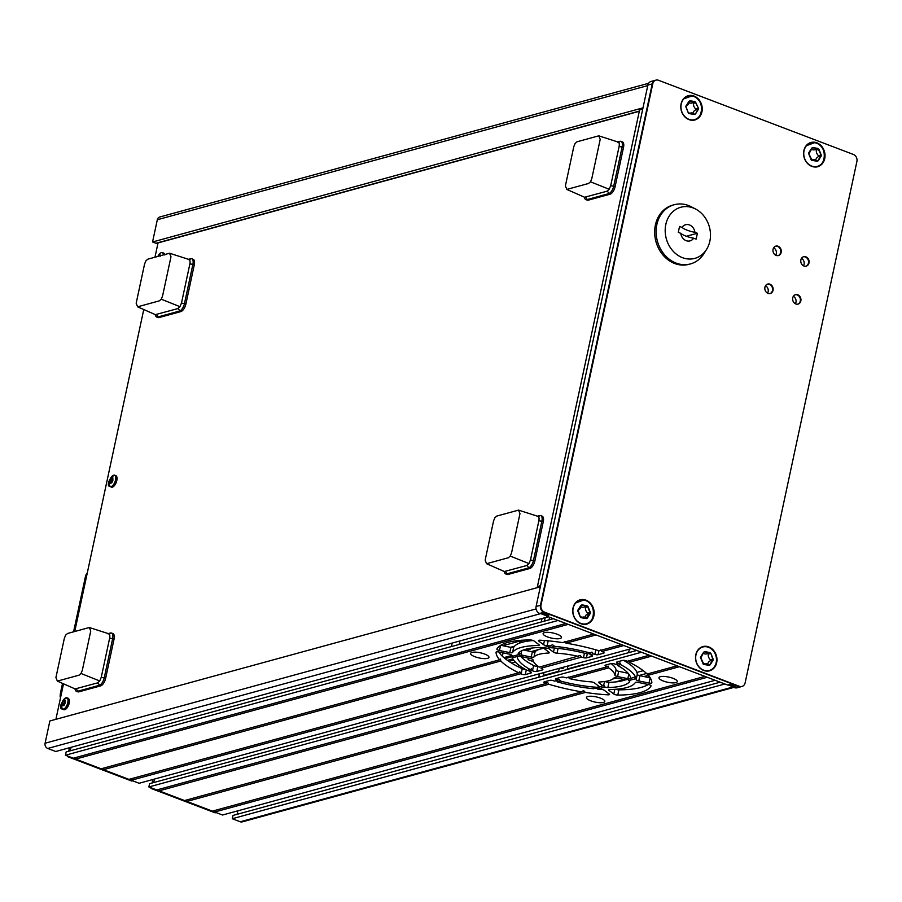 <?xml version="1.0" encoding="UTF-8"?>
<svg xmlns="http://www.w3.org/2000/svg" width="902" height="902" viewBox="0 0 902 902"><rect width="100%" height="100%" fill="white"/><g stroke="black" fill="none" stroke-linecap="round" stroke-linejoin="round"><path stroke-width="1.35" d="M598.781 135.83L600.202 139.382L591.791 178.641L590.472 181.798L588.566 183.467L566.817 189.42L565.396 185.868L573.807 146.609L575.126 143.452L577.032 141.783L598.781 135.83L618.693 142.234A2.785 2.345 -105.3 0 0 619.911 141.332A6.979 3.202 110.8 0 1 620.982 141.355A6.979 3.202 110.8 0 1 622.132 146.879L613.71 186.139A6.979 3.202 110.8 0 1 608.681 193.671L586.931 199.624A6.979 3.202 110.8 0 1 585.849 199.601A6.979 3.202 110.8 0 1 584.496 197.211M584.654 197.234L606.967 191.235L609.188 189.273L610.722 185.598L619.144 146.338C619.618 143.407 619.065 142.02 617.475 142.189M566.817 189.42L584.361 197.155M617.577 141.964L619.911 141.332M620.982 141.355L622.38 141.885A6.979 3.202 110.8 0 1 623.519 147.409L615.108 186.669A6.979 3.202 110.8 0 1 610.079 194.201L588.318 200.154A6.979 3.202 110.8 0 1 587.247 200.131L585.849 199.601M518.537 510.115L519.958 513.666L511.547 552.926L510.228 556.072L508.333 557.752L486.573 563.705L485.152 560.142L493.574 520.882L494.882 517.737L496.788 516.068L518.537 510.115L538.46 516.519A2.785 2.345 -105.3 0 0 539.667 515.606A6.979 3.202 110.8 0 1 540.749 515.628A6.979 3.202 110.8 0 1 541.888 521.164L533.477 560.424A6.979 3.202 110.8 0 1 528.448 567.956L506.698 573.909A6.979 3.202 110.8 0 1 505.616 573.886A6.979 3.202 110.8 0 1 504.252 571.496M504.41 571.507L526.723 565.52L528.944 563.558L530.489 559.883L538.9 520.623C539.373 517.692 538.821 516.305 537.242 516.474M486.573 563.705L504.128 571.428M537.333 516.248L539.667 515.606M540.749 515.628L542.136 516.158A6.979 3.202 110.8 0 1 543.275 521.694L534.863 560.954A6.979 3.202 110.8 0 1 529.835 568.486L508.085 574.439A6.979 3.202 110.8 0 1 507.003 574.416L505.616 573.886M169.553 253.225L170.974 256.788L162.563 296.048L161.244 299.193L159.338 300.862L137.589 306.815L136.168 303.264L144.579 264.004L145.899 260.858L147.804 259.178L169.553 253.225L189.465 259.629A2.785 2.345 -105.3 0 0 190.683 258.727A6.979 3.202 110.8 0 1 191.754 258.75A6.979 3.202 110.8 0 1 192.904 264.275L184.482 303.534A6.979 3.202 110.8 0 1 179.453 311.066L157.703 317.019A6.979 3.202 110.8 0 1 156.632 316.997A6.979 3.202 110.8 0 1 155.268 314.618M155.426 314.629L177.739 308.631L179.96 306.669L181.494 302.993L189.916 263.734C190.39 260.802 189.837 259.426 188.247 259.584M137.589 306.815L155.144 314.55M188.349 259.359L190.683 258.727M191.754 258.75L193.152 259.28A6.979 3.202 110.8 0 1 194.291 264.805L185.88 304.064A6.979 3.202 110.8 0 1 180.851 311.596L159.102 317.549A6.979 3.202 110.8 0 1 158.019 317.527L156.632 316.997M89.309 627.51L90.741 631.062L82.319 670.321L81.011 673.478L79.105 675.147L57.356 681.1L55.924 677.549L64.346 638.289L65.654 635.132L67.56 633.463L89.309 627.51L109.232 633.914A2.785 2.345 -105.3 0 0 110.439 633.012A6.979 3.202 110.8 0 1 111.521 633.035A6.979 3.202 110.8 0 1 112.66 638.56L104.249 677.819A6.979 3.202 110.8 0 1 99.22 685.351L77.471 691.304A6.979 3.202 110.8 0 1 76.388 691.282A6.979 3.202 110.8 0 1 75.035 688.891M75.193 688.914L97.495 682.915L99.716 680.954L101.261 677.278L109.672 638.018C110.145 635.087 109.593 633.7 108.014 633.869M57.356 681.1L74.9 688.835M108.116 633.644L110.439 633.012M111.521 633.035L112.908 633.565A6.979 3.202 110.8 0 1 114.058 639.09L105.635 678.349A6.979 3.202 110.8 0 1 100.607 685.881L78.857 691.834A6.979 3.202 110.8 0 1 77.775 691.811L76.388 691.282M805.362 256.991A4.882 4.115 74.7 0 0 803.366 256.799A4.882 4.115 74.7 0 1 805.362 256.991A4.882 4.115 74.7 0 1 808.542 261.636A4.882 4.115 74.7 0 1 805.937 266.191A4.882 4.115 74.7 0 0 808.542 261.636A4.882 4.115 74.7 0 0 805.362 256.991M797.233 294.943A4.882 4.115 74.7 0 0 795.237 294.751A4.882 4.115 74.7 0 1 797.233 294.943A4.882 4.115 74.7 0 1 800.401 299.588A4.882 4.115 74.7 0 1 797.808 304.143A4.882 4.115 74.7 0 0 800.401 299.588A4.882 4.115 74.7 0 0 797.233 294.943M777.558 246.404A4.882 4.115 74.7 0 0 775.562 246.212A4.882 4.115 74.7 0 1 777.558 246.404A4.882 4.115 74.7 0 1 780.737 251.06A4.882 4.115 74.7 0 1 778.133 255.604A4.882 4.115 74.7 0 0 780.737 251.06A4.882 4.115 74.7 0 0 777.558 246.404M769.429 284.355A4.882 4.115 74.7 0 0 767.433 284.164A4.882 4.115 74.7 0 1 769.429 284.355A4.882 4.115 74.7 0 1 772.608 289.012A4.882 4.115 74.7 0 1 770.004 293.556A4.882 4.115 74.7 0 0 772.608 289.012A4.882 4.115 74.7 0 0 769.429 284.355M765.527 285.754A4.882 4.115 -105.3 0 1 767.557 293.161M773.657 247.791A4.882 4.115 -105.3 0 1 775.686 255.21M793.332 296.33A4.882 4.115 -105.3 0 1 795.361 303.748M655.664 80.21A5.581 4.702 74.7 0 0 655.393 80.278A5.581 4.702 74.7 0 0 652.236 83.897L540.456 605.276A5.581 4.702 74.7 0 0 543.974 612.266L738.828 686.456A5.581 4.702 74.7 0 0 741.421 686.602A5.581 4.702 74.7 0 0 741.692 686.523M652.777 83.739L647.884 85.081A5.581 4.702 -105.3 0 1 651.041 81.462L655.393 80.278A5.581 4.702 74.7 0 0 652.236 83.897L540.456 605.276A5.581 4.702 74.7 0 0 543.974 612.266L738.828 686.456A5.581 4.702 74.7 0 0 741.421 686.602L737.069 687.798A5.581 4.702 -105.3 0 1 734.476 687.64L739.369 686.309A5.581 4.702 74.7 0 0 741.963 686.456A5.581 4.702 74.7 0 0 745.131 682.837L856.9 161.458A5.581 4.702 74.7 0 0 853.393 154.456L658.528 80.278A5.581 4.702 74.7 0 0 655.934 80.131A5.581 4.702 74.7 0 0 652.777 83.739L540.997 605.118A5.581 4.702 74.7 0 0 544.515 612.12L739.369 686.309M546.849 614.792L546.567 616.111L548.743 615.514L542.948 613.304L539.621 613.461A5.581 4.702 -105.3 0 1 536.104 606.46L540.997 605.118M539.046 587.168L537.423 586.548L540.557 585.691M537.423 586.548L639.597 109.931L642.743 109.074M647.884 85.081L536.104 606.46M733.597 685.892L733.315 687.2L734.476 687.64M733.315 687.2L735.491 686.602L729.695 684.404L727.531 685.001L546.567 616.111M801.461 258.378A4.882 4.115 -105.3 0 1 803.49 265.797M699.445 667.57A11.997 10.114 74.7 0 0 703.289 670.096A11.997 10.114 74.7 0 0 704.924 670.558M699.073 649.147A11.997 10.114 74.7 0 0 695.87 654.502M55.901 719.311L63.478 683.975M74.731 631.501L143.722 309.69M154.964 257.217L158.03 242.931M62.058 702.489A4.183 1.917 -69.2 0 0 61.46 708.848A4.183 1.917 -69.2 0 0 62.058 708.871M64.989 700.674L64.301 700.865M112.716 478.071L112.017 478.263M109.785 479.887A4.183 1.917 -69.2 0 0 109.176 486.234A4.183 1.917 -69.2 0 0 109.773 486.268M639.304 111.296L156.598 243.315A1.398 1.173 -105.3 0 1 155.956 243.281L152.551 241.984L643.002 107.845M152.551 241.984L157.32 219.738A4.183 3.529 -105.3 0 1 159.699 217.021L648.606 83.3M75.272 757.68A1.398 1.173 -105.3 0 1 75.655 759.089L101.137 768.797L499.652 659.802A79.523 22.449 -167.9 0 1 496.055 652.225A2.785 0.789 -167.9 0 1 496.055 652.169A2.785 0.789 -167.9 0 1 498.885 651.977L509.134 654.097A2.785 0.789 -167.9 0 1 510.487 654.48A2.785 0.789 -167.9 0 1 511.772 655.416A63.478 17.916 12.1 0 0 511.896 656.453L519.259 654.435A2.785 0.789 -167.9 0 1 518.199 653.533A2.785 0.789 -167.9 0 1 518.244 653.443A57.897 16.349 -167.9 0 1 540.061 647.478A2.785 0.789 12.1 0 1 542.925 647.963L552.7 644.817L554.482 646.317L549.543 647.67A2.785 0.789 -167.9 0 1 549.938 647.681A57.897 16.349 -167.9 0 1 587.473 653.973L592.152 652.214L593.223 653.905A63.478 17.916 12.1 0 1 594.858 654.39A2.785 0.789 -167.9 0 0 598.094 654.705L603.641 653.183A2.785 0.789 -167.9 0 0 604.058 652.89A2.785 0.789 -167.9 0 0 602.773 651.909A2.785 0.789 -167.9 0 0 602.322 651.751A79.523 22.449 -167.9 0 0 601.758 651.571L623.857 645.528M517.241 656.622L517.274 656.498A2.785 0.789 -167.9 0 0 517.252 656.555A2.785 0.789 -167.9 0 0 517.241 656.622A57.897 16.349 -167.9 0 0 530.32 669.6L527.275 670.434A63.478 17.916 12.1 0 1 512.325 657.851L518.424 656.182A2.785 0.789 -167.9 0 1 520.071 656.363L530.331 658.483A2.785 0.789 -167.9 0 1 531.684 658.877A2.785 0.789 -167.9 0 1 532.969 659.779A41.853 11.816 12.1 0 0 539.295 667.142L580.268 655.461L581.452 657.13A41.853 11.816 12.1 0 1 583.493 657.659A2.785 0.789 -167.9 0 0 586.447 657.885L592.118 656.329A2.785 0.789 -167.9 0 0 592.535 656.036A2.785 0.789 -167.9 0 0 591.261 655.055A2.785 0.789 -167.9 0 0 590.607 654.841A57.897 16.349 -167.9 0 0 590.224 654.728L593.223 653.905M591.396 652.202L592.152 652.214M484.656 654.051A9.381 2.65 -167.9 0 0 471.182 652.744A9.381 2.65 -167.9 0 0 474.903 656.712A9.381 2.65 -167.9 0 0 485.152 658.629A9.381 2.65 -167.9 0 0 488.704 656.498A9.381 2.65 -167.9 0 0 484.656 654.051M557.154 634.219A9.381 2.65 -167.9 0 0 543.68 632.911A9.381 2.65 -167.9 0 0 547.413 636.88A9.381 2.65 -167.9 0 0 557.662 638.796A9.381 2.65 -167.9 0 0 561.213 636.665A9.381 2.65 -167.9 0 0 557.154 634.219M498.13 650.094A2.785 0.789 -167.9 0 0 499.482 650.489L509.799 652.62A2.785 0.789 -167.9 0 0 512.584 652.496A63.478 17.916 12.1 0 1 538.099 645.516A2.785 0.789 -167.9 0 0 539.249 645.144A2.785 0.789 -167.9 0 0 538.934 644.648L534.097 641.018A2.785 0.789 -167.9 0 0 530.139 639.958A79.523 22.449 -167.9 0 0 496.867 649.057A2.785 0.789 -167.9 0 0 496.844 649.113A2.785 0.789 -167.9 0 0 498.13 650.094M523.476 649.992L532.338 651.819L531.222 657.062L522.111 655.168L520.815 653.533L519.259 654.435M520.815 653.533L519.642 653.758M500.486 659.091L499.652 659.802L500.486 659.091L500.79 660.997A79.523 22.449 -167.9 0 0 518.661 672.791L519.935 671.967L520.657 673.76A79.523 22.449 -167.9 0 0 521.097 673.963A2.785 0.789 -167.9 0 0 525.268 674.617L530.816 673.095A2.785 0.789 -167.9 0 0 531.233 672.802A2.785 0.789 -167.9 0 0 530.421 672.024A63.478 17.916 12.1 0 1 529.203 671.415L532.203 670.603A57.897 16.349 -167.9 0 0 532.473 670.738A2.785 0.789 -167.9 0 0 536.791 671.471L542.463 669.915A2.785 0.789 -167.9 0 0 542.88 669.622A2.785 0.789 -167.9 0 0 542.26 668.934A41.853 11.816 12.1 0 1 540.975 668.202L581.452 657.13M553.343 618.682L66.162 751.93L65.463 755.211L73.333 758.21L565.937 623.474M550.288 645.945A63.478 17.916 12.1 0 0 547.142 645.742A2.785 0.789 -167.9 0 1 543.545 644.682L538.742 641.074A2.785 0.789 -167.9 0 1 538.426 640.589A2.785 0.789 -167.9 0 1 539.96 640.217A79.523 22.449 -167.9 0 1 562.532 642.596L593.741 634.061M596.053 634.94L566.028 643.16A79.523 22.449 -167.9 0 1 599.131 650.782L621.546 644.648M649.35 655.235L627.251 661.279A79.523 22.449 -167.9 0 0 626.811 661.076A2.785 0.789 -167.9 0 0 626.405 660.895A2.785 0.789 -167.9 0 0 622.639 660.411L617.092 661.933A2.785 0.789 -167.9 0 0 616.675 662.226A2.785 0.789 -167.9 0 0 617.498 663.015A63.478 17.916 12.1 0 1 618.704 663.613L619.956 662.801L620.632 664.605A63.478 17.916 12.1 0 1 635.583 677.188L636.113 676.568L636.023 678.586A63.478 17.916 12.1 0 1 636.135 679.623A2.785 0.789 -167.9 0 0 638.774 680.942L649.023 683.062A2.785 0.789 -167.9 0 0 651.853 682.859A2.785 0.789 -167.9 0 0 651.853 682.814A79.523 22.449 -167.9 0 0 648.256 675.237L679.465 666.702M636.756 650.443L149.574 783.691L148.875 786.961L156.745 789.96L546.15 683.457A79.523 22.449 -167.9 0 1 545.586 683.288A2.785 0.789 -167.9 0 1 543.861 682.149A2.785 0.789 -167.9 0 1 544.267 681.856L549.814 680.333A2.785 0.789 -167.9 0 1 553.05 680.638A63.478 17.916 12.1 0 0 554.685 681.123L557.684 680.3A57.897 16.349 -167.9 0 1 557.301 680.198A2.785 0.789 -167.9 0 1 555.373 679.003A2.785 0.789 -167.9 0 1 555.79 678.699L561.461 677.143A2.785 0.789 -167.9 0 1 564.415 677.368A41.853 11.816 12.1 0 0 566.467 677.898L606.933 666.837A41.853 11.816 12.1 0 0 605.648 666.093A2.785 0.789 -167.9 0 1 605.039 665.417A2.785 0.789 -167.9 0 1 605.445 665.124L611.128 663.568A2.785 0.789 -167.9 0 1 614.893 664.052A2.785 0.789 -167.9 0 1 615.435 664.289A57.897 16.349 -167.9 0 1 615.716 664.436L618.704 663.613M608.072 666.048L606.933 666.837L608.072 666.048L608.613 667.886A41.853 11.816 12.1 0 1 614.938 675.248A2.785 0.789 -167.9 0 0 617.577 676.545L627.837 678.676A2.785 0.789 -167.9 0 0 629.483 678.856L636.113 676.568M557.684 680.3L559.33 679.375L560.435 681.066L557.402 681.901A63.478 17.916 12.1 0 0 593.426 688.722L599.526 687.053A2.785 0.789 -167.9 0 0 599.548 686.986A2.785 0.789 -167.9 0 0 599.232 686.501L594.418 682.882A2.785 0.789 -167.9 0 0 593.46 682.386A2.785 0.789 -167.9 0 0 590.878 681.833A41.853 11.816 12.1 0 1 569.41 678.608L608.613 667.886M558.575 679.375L559.33 679.375M186.477 800.018A1.398 1.173 -105.3 0 1 186.872 801.427L585.387 692.432A79.523 22.449 -167.9 0 0 607.948 694.822A2.785 0.789 -167.9 0 0 609.493 694.45A2.785 0.789 -167.9 0 0 609.177 693.965L604.363 690.346A2.785 0.789 -167.9 0 0 603.404 689.85A2.785 0.789 -167.9 0 0 600.766 689.297A63.478 17.916 12.1 0 1 597.62 689.083L604.994 687.076L604.081 685.204L599.526 687.053M546.15 683.457L547.74 682.555L548.777 684.257A79.523 22.449 -167.9 0 0 581.88 691.879L583.898 690.853L585.387 692.432M547.007 682.532L547.74 682.555M158.673 789.43A1.398 1.173 -105.3 0 1 159.068 790.851L184.549 800.548L581.88 691.879M582.906 690.909L583.898 690.853M673.005 678.315A9.381 2.65 -167.9 0 0 659.531 677.019A9.381 2.65 -167.9 0 0 663.263 680.987A9.381 2.65 -167.9 0 0 673.501 682.904A9.381 2.65 -167.9 0 0 677.052 680.773A9.381 2.65 -167.9 0 0 673.005 678.315M600.495 698.148A9.381 2.65 -167.9 0 0 587.033 696.84A9.381 2.65 -167.9 0 0 590.754 700.82A9.381 2.65 -167.9 0 0 601.003 702.737A9.381 2.65 -167.9 0 0 604.554 700.606A9.381 2.65 -167.9 0 0 600.495 698.148M614.781 694.506A2.785 0.789 -167.9 0 0 617.769 695.081A79.523 22.449 -167.9 0 0 651.041 685.982A2.785 0.789 -167.9 0 0 651.064 685.915A2.785 0.789 -167.9 0 0 648.437 684.55L638.12 682.408A2.785 0.789 -167.9 0 0 635.324 682.532A63.478 17.916 12.1 0 1 609.808 689.511A2.785 0.789 -167.9 0 0 608.658 689.895A2.785 0.789 -167.9 0 0 608.974 690.38L613.811 694.01A2.785 0.789 -167.9 0 0 614.781 694.506M615.886 689.263A2.785 0.789 -167.9 0 0 615.897 689.275A2.785 0.789 -167.9 0 0 618.885 689.85A79.523 22.449 -167.9 0 0 648.279 684.517M599.097 682.036L598.928 682.837A2.785 0.789 -167.9 0 1 598.612 682.352A2.785 0.789 -167.9 0 1 599.627 681.968A41.853 11.816 12.1 0 0 613.924 678.056A2.785 0.789 -167.9 0 1 616.686 677.977L625.808 679.86L629.483 678.856M604.87 681.517L603.201 686.05L598.928 682.837M605.242 681.461A2.785 0.789 -167.9 0 0 605.885 681.754A2.785 0.789 -167.9 0 0 608.974 682.329L607.847 687.561A2.785 0.789 12.1 0 1 604.994 687.076M186.872 801.427L212.353 811.135L704.947 676.399M651.661 656.115L629.258 662.248A79.523 22.449 -167.9 0 1 647.117 674.031L677.143 665.823M103.076 768.267A1.398 1.173 -105.3 0 1 103.459 769.677L128.941 779.373L518.661 672.791M519.372 671.911L519.935 671.967M531.526 668.799L530.32 669.6L531.526 668.799L532.203 670.603M579.456 655.472L580.268 655.461M529.203 671.415L528.516 669.622M103.459 769.677L500.79 660.997M130.88 778.854A1.398 1.173 -105.3 0 1 131.264 780.264L520.657 673.76M567.888 666.172L572.015 665.045M567.933 665.98L567.178 669.464M560.92 667.897L563.085 668.72L563.4 667.221M559.443 671.584L558.654 671.28L559.274 668.348M543.342 675.463L558.654 671.28M503.079 652.845L502.358 656.205M505.143 643.25L504.534 646.069M540.321 586.819L49.869 720.969L45.1 743.214A4.183 3.529 74.7 0 0 47.738 748.457L55.732 751.501L548.326 616.776M643.904 676.534L648.335 675.327M615.615 681.923L624.285 679.544M639.09 675.497L646.542 673.467M612.841 678.981L616.596 677.954M636.88 672.407L643.25 670.671M629.258 662.248L628.536 660.456M648.256 675.237L647.986 673.32M727.959 684.877L733.303 686.918A4.183 3.529 74.7 0 0 733.371 686.941M720.168 682.194L232.987 815.442L232.276 818.723L240.27 821.767A4.183 3.529 74.7 0 0 242.221 821.869L733.856 687.403M232.276 818.723L724.881 683.987M237.857 810.83L237.113 814.314M647.219 677.222L649.395 676.624M582.489 665.281L583.244 665.078M567.279 669.013L582.591 664.819M596.391 688.519L596.808 687.876M214.281 810.605A1.398 1.173 -105.3 0 1 214.676 812.014L222.546 815.013L715.151 680.288M214.676 812.014L707.269 677.289M560.435 681.066A57.897 16.349 -167.9 0 0 597.981 687.358A2.785 0.789 -167.9 0 0 598.364 687.369M608.974 682.329A57.897 16.349 -167.9 0 0 625.56 679.815M607.847 687.561A57.897 16.349 -167.9 0 0 629.675 681.585A2.785 0.789 -167.9 0 0 629.72 681.495A2.785 0.789 -167.9 0 0 628.649 680.604L636.023 678.586M627.657 678.879L628.649 680.604M597.62 689.083L595.771 687.606M630.633 678.541A2.785 0.789 -167.9 0 0 630.656 678.473A2.785 0.789 -167.9 0 0 630.667 678.417A57.897 16.349 -167.9 0 0 617.588 665.439L620.632 664.605M159.068 790.851L548.777 684.257M597.586 688.643A79.523 22.449 12.1 0 1 594.824 688.339M557.323 681.111A79.523 22.449 12.1 0 1 556.027 680.762M557.402 681.901L556.32 680.209M569.275 677.74A57.897 16.349 12.1 0 1 568.068 677.458M569.41 678.608L568.204 676.951M628.175 673.275L618.693 671.313A2.785 0.789 12.1 0 1 616.066 670.017A41.853 11.816 -167.9 0 0 611.071 663.579M617.588 665.439L616.945 663.624M650.218 677.842A2.785 0.789 12.1 0 1 650.15 677.83L639.89 675.699A2.785 0.789 12.1 0 1 637.263 674.392A63.478 17.916 -167.9 0 0 623.519 660.332M148.875 786.961L641.469 652.236M629.348 649.181L628.604 652.676M507.431 660.354L512.843 658.877M505.143 658.629L512.449 656.633M503.914 657.614L511.772 655.472M510.521 647.309L514.535 646.204M519.575 643.126L520.026 641.006L522.856 642.089M504.725 645.189L520.026 641.006M530.511 648.245L530.308 649.169L528.707 648.561M526.182 650.297L530.308 649.169M526.452 649.068L526.137 650.534M511.502 663.026L515.245 662M528.324 658.426L529.068 658.223M508.931 661.38L513.633 660.095M531.222 651.594L538.968 649.474M528.403 658.088L528.065 659.633L533.623 661.752M518.368 666.849L518.751 665.09M522.461 667.649L522.235 668.732M538.697 677.255L539.441 673.771M543.974 672.531L543.218 676.026M154.445 779.069L153.701 782.564M523.002 669.025L524.186 668.698M131.264 780.264L139.133 783.263L631.738 648.527M601.758 651.571L600.732 649.868M566.028 643.16L564.573 641.57M75.655 759.089L568.249 624.364M65.463 755.211L558.056 620.475M545.18 617.633L544.436 621.117M541.301 621.974L542.057 618.49M549.634 617.272L549.081 619.854M451.406 646.565L452.15 643.081M459.919 640.95L459.174 644.445M71.032 747.318L70.288 750.802M709.524 653.803L709.491 653.059M541.211 613.788L546.623 615.841M525.516 669.464A2.785 0.789 12.1 0 1 522.224 668.732A79.523 22.449 12.1 0 1 498.806 651.954M512.325 657.851L512.359 655.844M537.964 666.217L537.908 666.228A2.785 0.789 12.1 0 1 533.589 665.507A57.897 16.349 12.1 0 1 520.86 656.521M531.222 657.062A2.785 0.789 -167.9 0 0 533.984 656.972A41.853 11.816 12.1 0 1 548.281 653.071A2.785 0.789 -167.9 0 0 549.295 652.687A2.785 0.789 -167.9 0 0 548.991 652.202L544.707 648.989L548.393 647.986A2.785 0.789 -167.9 0 0 548.36 648.053A2.785 0.789 -167.9 0 0 548.675 648.538L553.49 652.146A2.785 0.789 -167.9 0 0 557.03 653.206A41.853 11.816 12.1 0 1 578.498 656.419M518.424 656.182L522.111 655.168M532.338 651.819A2.785 0.789 -167.9 0 0 535.1 651.74A41.853 11.816 12.1 0 1 544.74 648.2M544.391 647.253L544.707 648.989M500.757 645.28L510.915 647.388A2.785 0.789 -167.9 0 0 513.712 647.264A63.478 17.916 12.1 0 1 533.15 640.533M549.543 647.67L548.393 647.986M554.482 646.317A63.478 17.916 12.1 0 1 590.506 653.138M590.224 654.728L589.141 653.037M565.892 642.382A63.478 17.916 -167.9 0 0 564.224 642.134M813.356 166.532A12.177 10.26 74.7 0 0 824.529 156.587A12.177 10.26 74.7 0 0 814.934 142.73A12.177 10.26 74.7 0 0 803.772 152.675A12.177 10.26 74.7 0 0 813.356 166.532M821.44 155.629L818.238 160.748L817.077 161.278L812.104 160.33L811.045 159.395L808.485 153.182L811.789 148.041L812.95 147.522L817.922 148.458L821.44 155.629M816.333 149.225L817.877 148.807L812.398 147.702L808.925 153.802L811.879 160.071L814.686 159.631L817.065 161.041L817.832 160.703L820.764 156.035L820.831 155.065L818.565 155.685A5.592 4.702 -105.3 0 1 816.31 150.048L818.576 149.428M812.398 147.702L811.8 148.199M813.119 166.678A12.267 10.339 -105.3 0 1 810.921 165.991M805.587 146.496A12.267 10.339 -105.3 0 1 813.92 142.595M820.076 165.111A12.267 10.339 -105.3 0 1 813.266 166.701M818.993 149.405L821.147 154.806M815.746 159.97A5.592 4.702 -105.3 0 1 818.497 156.655L818.565 155.685M821.046 156.283L818.497 156.655M818.238 160.748L817.009 160.928M811.338 160.218A5.592 4.702 -105.3 0 1 812.071 160.263M816.31 150.048L815.983 149.416M817.877 148.807L814.799 149.743A5.592 4.702 -105.3 0 1 811.856 149.45M811.022 159.485L812.781 159.722L811.45 160.082M582.489 623.88A12.177 10.26 74.7 0 0 593.651 613.946A12.177 10.26 74.7 0 0 584.068 600.089A12.177 10.26 74.7 0 0 572.905 610.023A12.177 10.26 74.7 0 0 582.489 623.88M588.115 606.753L590.573 612.988L587.371 618.096L586.21 618.625L581.238 617.69L580.178 616.742L577.618 610.541L580.922 605.4L582.083 604.87L587.055 605.806L588.115 606.753L587.225 606.133L583.921 607.102A5.592 4.702 -105.3 0 1 581.023 606.821M587.225 606.133L581.519 605.05L578.114 610.18L580.302 616.799L581.001 617.419L583.819 616.979L586.199 618.4L589.953 612.424L587.709 606.775L585.443 607.396L585.116 606.775M582.252 624.037A12.267 10.339 -105.3 0 1 580.054 623.338M574.721 603.855A12.267 10.339 -105.3 0 1 583.053 599.954M589.209 622.459A12.267 10.339 -105.3 0 1 582.388 624.06M590.28 612.165L587.698 613.033A5.592 4.702 -105.3 0 1 585.443 607.396M584.879 617.318A5.592 4.702 -105.3 0 1 587.63 614.014L587.698 613.033M580.471 617.577A5.592 4.702 -105.3 0 1 581.204 617.611M580.155 616.833L581.914 617.069L580.584 617.43M587.371 618.096L586.131 618.276M581.091 605.467C581.238 607.474 580.245 609.042 578.126 610.18L578.114 609.865M580.178 616.742L578.013 611.331M690.56 119.774A12.177 10.26 74.7 0 0 701.722 109.841A12.177 10.26 74.7 0 0 692.138 95.984A12.177 10.26 74.7 0 0 680.976 105.929A12.177 10.26 74.7 0 0 690.56 119.774M698.351 108.06L698.644 108.883L695.442 114.002L694.281 114.52L689.308 113.584L688.249 112.637L685.689 106.436L688.993 101.295L690.154 100.765L695.126 101.701L698.351 108.06L695.78 102.67L693.514 103.29L693.187 102.67M691.89 112.874L694.337 114.317L689.072 113.314L691.89 112.874M693.537 102.478L695.07 102.05L688.993 101.295M690.323 119.932A12.267 10.339 -105.3 0 1 688.125 119.244M682.791 99.75A12.267 10.339 -105.3 0 1 691.124 95.849M697.28 118.354A12.267 10.339 -105.3 0 1 690.458 119.955M689.117 101.419L686.185 105.759M692.95 113.212A5.592 4.702 -105.3 0 1 695.701 109.909L695.769 108.939L698.024 108.319L698.249 109.525M695.769 108.939A5.592 4.702 -105.3 0 1 693.514 103.29M695.442 114.002L697.968 109.289L695.701 109.909M694.202 114.171L695.025 113.945M688.542 113.472A5.592 4.702 -105.3 0 1 689.275 113.505M695.07 102.05L691.992 102.997A5.592 4.702 -105.3 0 1 689.094 102.715M685.734 106.199L688.249 112.637M695.701 656.78A12.177 10.26 74.7 0 0 705.285 670.637A12.177 10.26 74.7 0 0 716.459 660.692A12.177 10.26 74.7 0 0 706.864 646.835A12.177 10.26 74.7 0 0 695.701 656.78M710.923 653.51L713.369 659.734L710.167 664.853L709.006 665.372L704.034 664.436L702.974 663.489L700.414 657.287L703.718 652.146L704.879 651.616L709.851 652.563L710.923 653.51L712.76 659.17L710.494 659.79A5.592 4.702 -105.3 0 1 708.239 654.153L707.912 653.522M703.729 652.304L700.854 657.908L703.808 664.165L706.627 663.737L708.995 665.146L709.761 664.797L713.076 658.911M704.62 651.932L709.073 653.206L709.851 652.563M709.073 653.206L706.728 653.849A5.592 4.702 -105.3 0 1 703.786 653.555M708.938 665.022L710.167 664.853M707.675 664.075A5.592 4.702 -105.3 0 1 710.426 660.76L712.975 660.388M703.267 664.323A5.592 4.702 -105.3 0 1 704 664.368M702.962 663.59L704.71 663.816L703.38 664.188M710.426 660.76L710.494 659.79M708.239 654.153L710.505 653.533M703.718 652.146L704.879 651.616M703.109 663.545L700.809 658.088M163.442 254.905A6.01 2.762 -69.2 0 0 159.428 254.037A6.01 2.762 -69.2 0 0 159.293 254.195A11.162 11.162 0 0 0 157.873 256.427M160.421 256.123L160.184 254.928L158.267 256.315M158.921 255.379L160.071 255.818M164.615 254.511A5.863 2.683 110.8 0 1 164.638 254.578A6.134 2.819 -69.2 0 0 163.533 253.022L164.818 255.007M161.548 252.605A6.134 2.819 110.8 0 1 162.495 252.628A6.134 2.819 110.8 0 1 163.657 254.488A6.134 2.819 110.8 0 1 163.702 254.826M113.832 475.207A6.134 2.819 110.8 0 1 114.779 475.23A6.134 2.819 110.8 0 1 115.941 477.09A6.134 2.819 110.8 0 1 114.362 483.799A6.134 2.819 110.8 0 1 110.405 486.708L109.119 484.724A6.01 2.762 -69.2 0 0 113.1 485.152A6.01 2.762 -69.2 0 0 115.67 477.102A6.01 2.762 -69.2 0 0 111.701 476.639A6.01 2.762 -69.2 0 0 111.577 476.797L111.577 476.797A11.162 11.162 0 0 0 109.052 483.416L109.052 483.416A6.01 2.762 -69.2 0 0 109.119 484.701L109.052 483.416M112.784 477.789L110.98 478.139L109.728 480.687L109.886 483.371L111.758 482.874L112.908 480.281L112.806 477.665M109.683 486.099A6.134 2.819 110.8 0 0 110.405 486.708L111.442 487.103A6.134 2.819 -69.2 0 0 115.4 484.194A6.134 2.819 -69.2 0 0 116.967 477.485A6.134 2.819 -69.2 0 0 115.806 475.625L114.779 475.23L111.577 476.797M112.502 477.541A6.134 2.819 -69.2 0 0 111.656 478.894M110.743 481.07A6.134 2.819 -69.2 0 0 110.518 481.86M109.582 481.499L110.957 482.029A3.247 1.488 110.8 0 1 111.25 482.931M112.671 478.545A3.247 1.488 110.8 0 1 112.57 478.511L112.096 479.063A3.247 1.488 110.8 0 1 111.115 481.217L110.957 482.029M109.728 480.687L111.115 481.217M110.721 478.545L112.096 479.063M61.404 707.303A6.01 2.762 -69.2 0 0 65.372 707.754A6.01 2.762 -69.2 0 0 67.954 699.704A6.01 2.762 -69.2 0 0 63.974 699.253A6.01 2.762 -69.2 0 0 63.85 699.4L63.85 699.4A11.162 11.162 0 0 0 61.336 706.018L61.336 706.018A6.01 2.762 -69.2 0 0 61.404 707.303M64.64 701.046A5.863 2.683 110.8 0 1 65.057 700.426L63.253 700.741L62.012 703.289L62.137 705.792L64.031 705.477L65.181 702.895L65.091 700.268M62.96 705.601A5.863 2.683 110.8 0 1 63.185 704.473M64.955 701.147A3.247 1.488 110.8 0 1 64.854 701.125L64.369 701.677A3.247 1.488 110.8 0 1 63.388 703.819A5.863 2.683 110.8 0 1 63.377 703.819L63.241 704.631A3.247 1.488 110.8 0 1 63.523 705.533M63.467 700.595L64.854 701.125M69.33 700.358A5.863 2.683 110.8 0 1 65.519 709.322M62.012 703.289L63.388 703.819M216.108 812.567L215.15 812.826L150.972 788.393L151.096 787.807M151.919 788.122L150.972 788.393M152.134 782.992L152.878 779.497M132.695 780.805L131.737 781.064L67.56 756.631L67.684 756.056M68.518 756.372L67.56 756.631M68.721 751.231L69.465 747.747M694.822 96.818A12.56 10.576 74.7 0 0 693.503 96.21A12.56 10.576 74.7 0 0 687.933 95.804M694.044 96.063A12.56 10.576 74.7 0 0 688.203 95.725A12.56 10.576 74.7 0 0 680.796 107.225A12.56 10.576 74.7 0 0 688.993 119.616A12.56 10.576 74.7 0 0 694.833 119.943A12.56 10.576 74.7 0 0 702.241 108.454A12.56 10.576 74.7 0 0 694.044 96.063M586.751 600.924A12.56 10.576 74.7 0 0 585.432 600.315A12.56 10.576 74.7 0 0 579.862 599.909M585.973 600.157A12.56 10.576 74.7 0 0 580.133 599.83A12.56 10.576 74.7 0 0 572.725 611.331A12.56 10.576 74.7 0 0 580.922 623.722A12.56 10.576 74.7 0 0 586.762 624.049A12.56 10.576 74.7 0 0 594.17 612.548A12.56 10.576 74.7 0 0 585.973 600.157M797.774 294.796A4.882 4.115 74.7 0 0 795.496 294.661A4.882 4.115 74.7 0 0 792.621 299.137A4.882 4.115 74.7 0 0 795.812 303.951A4.882 4.115 74.7 0 0 798.078 304.087A4.882 4.115 74.7 0 0 800.953 299.611A4.882 4.115 74.7 0 0 797.774 294.796M805.903 256.844A4.882 4.115 74.7 0 0 803.637 256.709A4.882 4.115 74.7 0 0 800.762 261.185A4.882 4.115 74.7 0 0 803.941 266A4.882 4.115 74.7 0 0 806.219 266.135A4.882 4.115 74.7 0 0 809.094 261.659A4.882 4.115 74.7 0 0 805.903 256.844M778.099 246.257A4.882 4.115 74.7 0 0 775.833 246.122A4.882 4.115 74.7 0 0 772.958 250.598A4.882 4.115 74.7 0 0 776.137 255.413A4.882 4.115 74.7 0 0 778.415 255.548A4.882 4.115 74.7 0 0 781.29 251.072A4.882 4.115 74.7 0 0 778.099 246.257M769.97 284.209A4.882 4.115 74.7 0 0 767.692 284.074A4.882 4.115 74.7 0 0 764.817 288.55A4.882 4.115 74.7 0 0 768.008 293.364A4.882 4.115 74.7 0 0 770.274 293.5A4.882 4.115 74.7 0 0 773.149 289.023A4.882 4.115 74.7 0 0 769.97 284.209M712.129 649.575A12.56 10.576 74.7 0 0 708.228 647.061A12.56 10.576 74.7 0 0 702.658 646.655M708.769 646.914A12.56 10.576 74.7 0 0 702.929 646.576A12.56 10.576 74.7 0 0 695.521 658.077A12.56 10.576 74.7 0 0 703.718 670.468A12.56 10.576 74.7 0 0 709.558 670.806A12.56 10.576 74.7 0 0 716.966 659.306A12.56 10.576 74.7 0 0 708.769 646.914M817.629 143.565A12.56 10.576 74.7 0 0 816.299 142.956A12.56 10.576 74.7 0 0 810.729 142.55M816.84 142.809A12.56 10.576 74.7 0 0 810.999 142.471A12.56 10.576 74.7 0 0 803.592 153.971A12.56 10.576 74.7 0 0 811.789 166.363A12.56 10.576 74.7 0 0 817.629 166.701A12.56 10.576 74.7 0 0 825.037 155.2A12.56 10.576 74.7 0 0 816.84 142.809M817.359 166.769A12.56 10.576 74.7 0 0 822.771 162.383M709.288 670.874A12.56 10.576 74.7 0 0 715.951 663.545M586.48 624.116A12.56 10.576 74.7 0 0 591.904 619.742M694.551 120.022A12.56 10.576 74.7 0 0 699.975 115.636M693.164 207.945A26.508 22.336 74.7 0 0 665.823 224.429A26.508 22.336 74.7 0 0 682.51 257.679A26.508 22.336 74.7 0 0 706.638 249.29A26.508 22.336 74.7 0 0 695.634 209.061A26.508 22.336 74.7 0 0 693.164 207.945M695.634 209.061L691.349 206.817A30.691 25.854 74.7 0 0 688.497 205.532A30.691 25.854 74.7 0 0 674.234 204.72A30.691 25.854 74.7 0 0 656.126 232.829A30.691 25.854 74.7 0 0 676.15 263.113A30.691 25.854 74.7 0 0 690.425 263.925A30.691 25.854 74.7 0 0 704.09 253.406L706.638 249.29M694.912 232.321A13.598 3.833 12.1 0 1 687.2 230.213A13.598 3.833 12.1 0 1 682.025 227.417A8.366 7.047 -105.3 0 1 689.523 224.959A8.366 7.047 -105.3 0 1 694.912 232.321L697.393 233.268L696.13 239.154L693.649 238.207A8.366 7.047 -105.3 0 1 686.151 240.665A8.366 7.047 -105.3 0 1 680.762 233.302A13.598 3.833 -167.9 0 0 685.937 236.11A13.598 3.833 -167.9 0 0 693.649 238.207M674.234 204.72L672.779 205.115A30.691 25.854 74.7 0 0 654.672 233.223A30.691 25.854 74.7 0 0 674.707 263.508A30.691 25.854 74.7 0 0 688.97 264.32L690.425 263.925M686.388 236.268L697.393 233.268M682.025 227.417L679.544 226.47L678.281 232.366L680.762 233.302M609.188 189.273L590.472 181.798M619.144 146.338A2.785 0.789 -167.9 0 0 622.132 146.879L623.519 147.409M610.722 185.598A2.785 0.789 -167.9 0 0 613.71 186.139L615.108 186.669M606.967 191.235A2.785 2.345 -105.3 0 1 608.681 193.671L610.079 194.201M585.206 197.188A2.785 2.345 -105.3 0 1 586.931 199.624L588.318 200.154M528.944 563.558L510.228 556.072M538.9 520.623A2.785 0.789 -167.9 0 0 541.888 521.164L543.275 521.694M530.489 559.883A2.785 0.789 -167.9 0 0 533.477 560.424L534.863 560.954M526.723 565.52A2.785 2.345 -105.3 0 1 528.448 567.956L529.835 568.486M504.973 571.462A2.785 2.345 -105.3 0 1 506.698 573.909L508.085 574.439M179.96 306.669L161.244 299.193M189.916 263.734A2.785 0.789 -167.9 0 0 192.904 264.275L194.291 264.805M181.494 302.993A2.785 0.789 -167.9 0 0 184.482 303.534L185.88 304.064M177.739 308.631A2.785 2.345 -105.3 0 1 179.453 311.066L180.851 311.596M155.99 314.584A2.785 2.345 -105.3 0 1 157.703 317.019L159.102 317.549M99.716 680.954L81.011 673.478M109.672 638.018A2.785 0.789 -167.9 0 0 112.66 638.56L114.058 639.09M101.261 677.278A2.785 0.789 -167.9 0 0 104.249 677.819L105.635 678.349M97.495 682.915A2.785 2.345 -105.3 0 1 99.22 685.351L100.607 685.881M75.745 688.869A2.785 2.345 -105.3 0 1 77.471 691.304L78.857 691.834M544.515 612.12L539.621 613.461M155.956 243.281L639.36 111.07M157.32 219.738L647.771 85.6M603.641 653.183L603.799 652.45M592.118 656.329L592.287 655.596M500.565 645.404L499.482 650.489M521.717 650.748L521.097 653.623M618.885 689.85L617.769 695.081M45.1 743.214L536.081 608.929M47.738 748.457L540.332 613.732M240.27 821.767L733.303 686.918M609.143 689.579L608.974 690.38M614.814 689.342L613.811 694.01M545.586 683.288L546.003 681.382M607.948 694.822L608.275 693.288M557.301 680.198L557.74 678.169M597.981 687.358L598.308 685.802M605.648 666.093L605.885 664.999M614.938 675.248L616.066 670.017M617.577 676.545L618.693 671.313M627.837 678.676L628.818 674.076M617.498 663.015L617.769 661.752M636.135 679.623L637.263 674.392M638.774 680.942L639.89 675.699M649.023 683.062L650.15 677.83M521.097 673.963L522.224 668.732M525.268 674.617L526.283 669.893M530.816 673.095L530.974 672.362M532.473 670.738L533.589 665.507M536.791 671.471L537.908 666.228M542.463 669.915L542.621 669.183M535.1 651.74L533.984 656.972M548.54 651.864L548.281 653.071M510.915 647.388L509.799 652.62M513.712 647.264L512.584 652.496M538.37 644.231L538.099 645.516M586.447 657.885L587.292 653.916M583.493 657.659L584.451 653.183M548.675 648.538L549.002 647.016M553.49 652.146L554.38 648.008M557.03 653.206L558.067 648.38M538.742 641.074L538.911 640.273M543.545 644.682L544.447 640.51M547.142 645.742L548.19 640.826M594.858 654.39L595.839 649.823M598.094 654.705L598.939 650.725M811.924 148.029L812.691 147.827M585.466 606.572L586.999 606.155M581.046 605.389L581.813 605.174M587.63 614.014L589.897 613.394M689.117 101.283L689.883 101.069M688.226 112.727L686.151 107.045M66.105 697.821A6.134 2.819 110.8 0 1 67.052 697.844A6.134 2.819 110.8 0 1 68.214 699.693A6.134 2.819 110.8 0 1 66.635 706.413A6.134 2.819 110.8 0 1 62.689 709.31A6.134 2.819 110.8 0 1 61.967 708.701M68.09 698.238L69.375 700.223C68.383 706.841 66.5 709.998 63.715 709.705A6.134 2.819 -69.2 0 0 67.673 706.796A6.134 2.819 -69.2 0 0 69.251 700.087A6.134 2.819 -69.2 0 0 68.09 698.238L67.052 697.844L63.85 699.4M64.775 700.155A6.134 2.819 -69.2 0 0 64.279 700.899M63.027 703.684A6.134 2.819 -69.2 0 0 62.531 705.95M62.993 701.147L64.369 701.677M60.558 697.596A2.413 2.03 74.7 0 1 60.186 695.532L60.13 695.916M85.679 576.152L86.727 575.51M87.291 572.883A6.325 5.322 74.7 0 0 85.758 575.792L73.761 631.772M62.644 683.626L60.558 693.311L61.539 693.029M60.49 693.672L60.558 693.311A6.325 5.322 74.7 0 0 60.716 696.863M596.391 687.91L596.267 688.497M811.721 166.34L813.187 166.735C826.728 170.095 828.532 144.433 814.844 142.606L806.095 145.797M817.133 161.075L812.781 159.722M808.947 153.791L811.214 159.44M585.421 606.572L587.067 606.133M580.854 623.688L582.309 624.083C595.85 627.442 597.665 601.781 583.977 599.954L575.228 603.145M586.582 618.547L581.914 617.069M688.914 119.583L690.38 119.977C703.921 123.337 705.736 97.687 692.048 95.86L683.299 99.04M689.162 101.362C689.308 103.369 688.316 104.936 686.197 106.075M688.654 113.336L689.985 112.964M709.378 665.293L704.71 663.827M163.533 253.022L162.495 252.628M63.715 709.705L61.404 707.326L61.336 706.018M60.231 694.563L60.513 697.832M73.581 631.817L85.566 575.938L87.314 572.815M60.626 697.257L60.366 693.458L62.497 683.558"/></g></svg>
